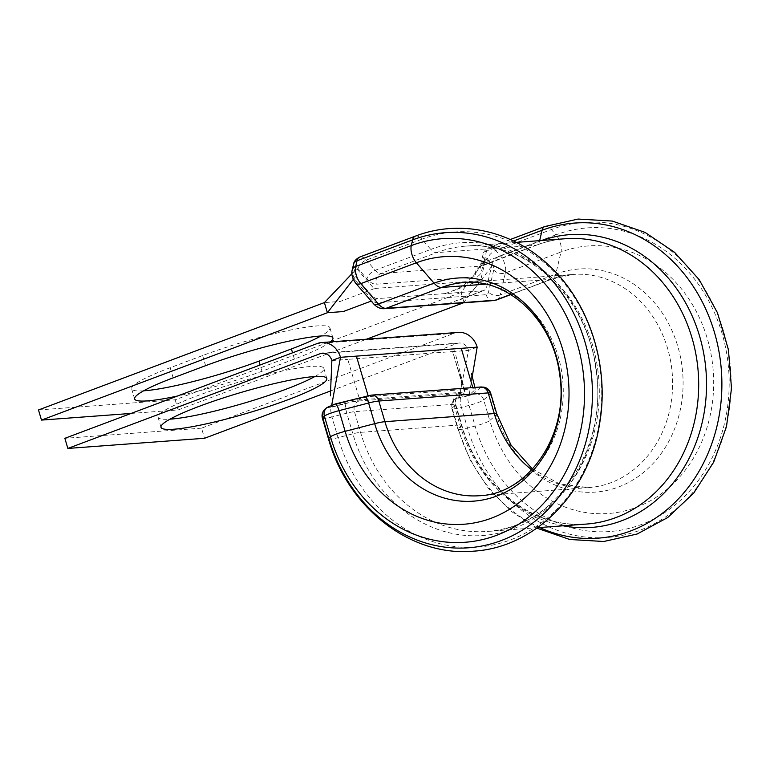 <?xml version="1.0" encoding="UTF-8"?>
<svg xmlns="http://www.w3.org/2000/svg" width="770" height="770" viewBox="0 0 770 770"><rect width="100%" height="100%" fill="white"/><g stroke="black" fill="none" stroke-linecap="round" stroke-linejoin="round"><path stroke-width="0.58" stroke-dasharray="3.85 2.89" d="M143.634 390.814A86.433 10.847 -16.4 0 1 131.651 388.831A86.433 10.847 -16.4 0 1 170.18 367.723L202.635 355.538A86.433 10.847 -16.4 0 1 317.115 325.922A86.433 10.847 -16.4 0 1 329.935 327.837A86.433 10.847 -16.4 0 1 320.936 335.989M330.397 341.909A86.433 10.847 -16.4 0 1 294.4 359.07L261.935 371.265A86.433 10.847 -16.4 0 1 177.35 396.069M314.843 376.53A86.433 10.847 163.6 0 0 323.843 368.378A86.433 10.847 163.6 0 0 279.587 371.602A86.433 10.847 163.6 0 0 196.542 396.078A86.433 10.847 163.6 0 0 158.023 417.176A86.433 10.847 163.6 0 0 170.006 419.159M460.171 373.845L464.551 392.094A4.254 0.539 -16.4 0 1 465.176 392.19L454.647 350.812L452.625 351.572L465.08 392.363L459.17 397.647L469.142 395.068L475.052 389.784A14.9 1.867 163.6 0 0 475.388 389.187A14.9 1.867 163.6 0 0 473.184 388.85L368.339 396.646L333.073 405.184L329.906 407.253L359.706 399.88L464.551 392.094L452.625 351.572L347.78 359.359L359.706 399.88M330.59 390.948L456.928 343.507A10.645 9.125 -94.2 0 1 459.122 343.016A10.645 9.125 -94.2 0 1 468.535 350.389L477.169 347.145M458.333 332.399A21.291 18.249 -94.2 0 0 453.944 333.372L201.538 428.159L204.522 438.284M201.538 428.159L64.863 438.313M331.87 360.543L347.78 359.359M459.141 397.695L468.535 350.389L452.625 351.572M460.816 389.37L459.17 397.647L459.979 397.609M472.212 376.761L469.142 395.068M329.878 407.301L329.945 405.742L329.906 407.253L330.831 407.186M331.735 405.039L331.601 405.732M485.995 259.105L490.99 264.851A1.28 0.635 -110.6 0 1 491.491 266.564L486.852 286.238A14.9 7.44 -110.6 0 1 483.743 290.56A14.9 7.44 -110.6 0 1 482.665 290.791L377.829 298.587A14.9 7.44 -110.6 0 1 371.188 294.833L355.422 276.68A1.28 0.635 -110.6 0 1 354.912 274.957L356.25 269.298L357.174 269.231L372.95 287.383A4.254 2.127 69.4 0 0 374.846 288.452L340.311 301.417L324.401 302.6M38.5 409.958L175.175 399.803L461.066 292.446L445.156 293.63L479.681 280.665A4.254 2.127 69.4 0 0 479.989 280.598A4.254 2.127 69.4 0 0 480.884 279.366L485.639 259.192M479.681 280.665L374.846 288.452M351.89 273.851L356.25 269.298L357.174 269.231M175.175 399.803L178.159 409.938L131.112 413.432M485.899 259.49L461.066 292.446L464.05 302.581L448.14 303.755L482.665 290.791M178.159 409.938L366.443 339.233M463.396 302.822L478.093 284.149C473.848 289.828 468.863 294.458 463.126 298.038L459.863 299.819L483.743 290.56M353.295 279.404L355.422 276.68M491.491 266.564L478.093 284.149M328.472 438.861A12.772 1.607 163.6 0 0 338.04 437.658L352.862 433.828A12.772 1.607 -16.4 0 1 360.533 432.345L459.94 424.953A12.772 1.607 -16.4 0 1 461.836 425.242A12.772 1.607 -16.4 0 1 461.548 425.752L458.217 428.726A12.772 1.607 163.6 0 0 457.929 429.246A12.772 1.607 163.6 0 0 467.496 428.043L475.128 426.07L469.046 405.405A12.772 1.607 163.6 0 0 478.295 402.508A12.772 1.607 163.6 0 0 483.695 399.9A8.518 8.172 48.1 0 0 473.338 393.855A4.254 0.539 -16.4 0 1 471.529 394.731A4.254 0.539 -16.4 0 1 468.449 395.693L460.816 397.667A4.254 0.539 -16.4 0 1 457.726 397.897L461.057 394.914A21.291 2.676 163.6 0 0 458.381 393.595L358.974 400.978A21.291 2.676 163.6 0 0 346.182 403.451L331.36 407.282A4.254 0.539 -16.4 0 1 328.27 407.513L329.983 405.983A4.254 0.539 -16.4 0 1 331.783 405.107A4.254 0.539 -16.4 0 1 334.873 404.144L364.422 396.502A8.518 1.068 -16.4 0 1 369.542 395.511L478.901 387.387A8.518 1.068 -16.4 0 1 479.97 387.916L473.338 393.855M329.983 405.983A8.518 8.172 48.2 0 0 326.692 407.734M487.468 258.999L492.04 264.264A4.254 2.127 -110.6 0 1 493.724 269.991L488.517 292.071A8.518 4.254 -110.6 0 1 486.12 294.679L376.761 302.803A8.518 4.254 -110.6 0 1 372.969 300.666L355.259 280.28A4.254 2.127 -110.6 0 1 353.574 274.553L354.912 268.846A4.254 2.127 -110.6 0 1 356.115 267.546A4.254 2.127 -110.6 0 1 358.012 268.614L366.886 278.836A21.291 10.636 69.4 0 0 376.366 284.197L475.773 276.815A21.291 10.636 69.4 0 0 481.76 270.308L484.369 259.23A4.254 2.127 -110.6 0 1 485.572 257.921A4.254 2.127 -110.6 0 1 487.468 258.999A8.518 4.408 139 0 1 495.774 250.442A12.772 6.381 69.4 0 0 490.086 247.228A12.772 6.381 69.4 0 0 489.181 247.43A12.772 6.381 69.4 0 0 486.496 251.136L483.887 262.214A12.772 6.381 -110.6 0 1 481.212 265.919A12.772 6.381 -110.6 0 1 480.297 266.112L380.89 273.504A12.772 6.381 -110.6 0 1 375.202 270.289L366.318 260.067A12.772 6.381 69.4 0 0 360.63 256.843A12.772 6.381 69.4 0 0 359.725 257.045M358.012 268.614A8.518 4.408 139 0 1 366.318 260.067L421.912 239.191L430.796 249.413L375.202 270.289A8.518 4.408 139 0 0 366.886 278.836M294.4 359.07L292.552 352.814M544.765 226.553A12.772 6.381 -110.6 0 1 545.68 226.351A12.772 6.381 -110.6 0 1 551.368 229.566L555.94 234.831A152.219 130.477 -94.2 0 1 722.029 333.352A152.219 130.477 -94.2 0 1 641.218 524.582A152.219 130.477 -94.2 0 1 475.128 426.07A12.772 1.607 163.6 0 0 484.378 423.173A12.772 1.607 163.6 0 0 489.778 420.564L483.695 399.9L490.326 393.961A17.027 2.137 163.6 0 0 490.711 393.278M541.849 240.471A146.791 125.828 -94.2 0 0 539.481 241.337L539.645 240.644M492.04 264.264A8.518 4.408 139 0 1 500.346 255.707L555.94 234.831A12.772 6.381 -110.6 0 1 561.003 252.021A134.163 115 -94.2 0 1 707.38 338.848A134.163 115 -94.2 0 1 636.164 507.392A134.163 115 -94.2 0 1 489.778 420.564L496.409 414.626A111.852 95.875 -94.2 0 0 618.454 487.015A111.852 95.875 -94.2 0 0 677.841 346.49A111.852 95.875 -94.2 0 0 555.796 274.11L500.202 294.977L505.409 272.898A12.772 6.381 69.4 0 0 500.346 255.707L495.774 250.442L551.368 229.566A157.985 135.424 -94.2 0 1 723.742 331.812A157.985 135.424 -94.2 0 1 639.87 530.289A157.985 135.424 -94.2 0 1 467.496 428.043L461.413 407.378L469.046 405.405A8.518 2.156 75.5 0 1 468.449 395.693M513.513 240.991L486.496 251.136A8.518 5.919 13.3 0 0 482.992 254.678L480.374 265.756A8.518 5.919 13.3 0 1 483.887 262.214L539.481 241.337A12.772 6.381 69.4 0 1 536.796 245.043L480.037 266.728L480.374 265.756A8.518 5.919 13.3 0 0 481.76 270.308M415.309 236.169A12.772 6.381 -110.6 0 1 416.224 235.976A12.772 6.381 -110.6 0 1 421.912 239.191A157.985 135.424 -94.2 0 1 594.286 341.437A157.985 135.424 -94.2 0 1 510.414 539.905A157.985 135.424 -94.2 0 1 338.04 437.658L331.957 416.994L346.779 413.163A12.772 1.607 -16.4 0 1 354.45 411.671L453.857 404.289A12.772 1.607 -16.4 0 1 455.753 404.577A12.772 1.607 -16.4 0 1 455.465 405.087L452.134 408.061A12.772 1.607 163.6 0 0 451.846 408.572A12.772 1.607 163.6 0 0 461.413 407.378A8.518 2.156 75.5 0 1 460.816 397.667M473.184 388.85L472.809 387.579M368.339 396.646L368.031 395.597M456.928 343.507L324.69 353.324M453.944 333.372L317.269 343.526M531.772 469.825A106.866 91.601 -94.2 0 0 588.857 487.593A106.866 91.601 -94.2 0 0 672.287 374.23A106.866 91.601 -94.2 0 0 573.024 274.447L552.225 279.048A17.027 8.508 -110.6 0 0 555.796 274.11L561.003 252.021L505.409 272.898A8.518 5.919 13.3 0 1 493.724 269.991M510.818 294.592L552.225 279.048A17.027 8.508 -110.6 0 1 551.002 279.308L510.625 294.477M496.631 299.925A17.027 8.508 69.4 0 0 500.202 294.977A8.518 5.919 13.3 0 1 488.517 292.071M532.494 469.046L559.703 483.983L588.857 487.593L479.498 495.716A106.866 91.601 -94.2 0 0 562.928 382.353A106.866 91.601 -94.2 0 0 463.665 282.571L573.024 274.447A106.866 91.601 -94.2 0 0 551.002 279.308L485.504 284.178M346.182 403.451A8.518 2.156 -104.5 0 0 346.779 413.163L352.862 433.828A146.791 125.828 -94.2 0 0 513.032 528.826A146.791 125.828 -94.2 0 0 590.965 344.411A146.791 125.828 -94.2 0 0 430.796 249.413A12.772 6.381 69.4 0 0 436.484 252.627L380.89 273.504A8.518 7.296 85.8 0 0 376.366 284.197M358.974 400.978A8.518 7.296 85.8 0 0 354.45 411.671L360.533 432.345A143.056 122.623 -94.2 0 0 487.15 531.435A143.056 122.623 -94.2 0 0 598.839 379.687A143.056 122.623 -94.2 0 0 465.946 246.111A143.056 122.623 -94.2 0 0 436.484 252.627L535.881 245.245L480.297 266.112A8.518 7.296 85.8 0 0 475.773 276.815M535.881 245.245A12.772 6.381 69.4 0 0 536.796 245.043C546.084 241.559 555.603 239.46 565.353 238.729A143.056 122.623 -94.2 0 0 535.881 245.245M479.97 387.916A8.518 8.172 48.1 0 1 490.326 393.961L496.409 414.626A17.027 2.137 163.6 0 0 496.794 413.942M458.381 393.595A8.518 7.296 85.8 0 0 453.857 404.289L459.94 424.953A143.056 122.623 -94.2 0 0 586.557 524.052C533.87 529.154 479.084 486.89 461.836 425.242L455.753 404.577C454.752 398.128 458.342 396.223 457.755 396.675A8.518 8.172 -131.9 0 1 461.057 394.914M539.635 527.537A157.985 135.424 -94.2 0 1 458.217 428.726L452.134 408.061A8.518 8.172 -131.9 0 1 454.425 399.659L457.755 396.675A8.518 8.172 -131.9 0 0 455.465 405.087L461.548 425.752A146.791 125.828 -94.2 0 0 563.043 525.794M322.389 418.197A12.772 1.607 163.6 0 0 331.957 416.994A8.518 2.156 -104.5 0 1 331.36 407.282M173.154 377.858L170.18 367.723M261.935 371.265L260.096 364.999M205.609 365.673L202.635 355.538M377.829 298.587L371.207 301.07M353.536 264.303A8.518 5.919 -166.7 0 0 354.912 268.846M352.188 270.01A8.518 5.919 -166.7 0 0 353.574 274.553M355.74 283.273A8.518 4.408 139 0 1 355.259 280.28M373.45 303.659A8.518 4.408 139 0 1 372.969 300.666M384.297 308.703A8.518 7.296 85.8 0 1 376.761 302.803M484.369 259.23A8.518 5.919 13.3 0 1 482.992 254.678C483.31 251.896 485.369 249.48 489.181 247.43L510.298 239.499M493.657 300.579A8.518 7.296 85.8 0 1 486.12 294.679M328.27 407.513A8.518 8.172 48.2 0 0 324.978 409.274M536.882 528.133L510.731 511.049L488.247 488.142L470.393 460.46L457.929 429.246L451.846 408.572C451.076 405.636 451.634 402.98 453.511 400.612L454.425 399.659A8.518 8.172 -131.9 0 1 457.726 397.897M369.542 395.511A8.518 7.296 85.8 0 1 371.294 395.125M478.901 387.387A8.518 7.296 85.8 0 1 480.653 387.002M332.919 337.972L329.935 327.837M323.843 368.378L326.827 378.503M459.122 343.016L322.447 353.17M158.023 417.176L160.997 427.311M461.394 386.473L461.143 379.466M475.388 389.187L474.917 387.425M471.625 380.245L471.529 373.797M537.508 527.691L487.15 531.435C553.765 529.115 608.916 449.449 595.893 369.215C587.173 296.257 525.833 239.788 465.946 246.111L516.304 242.377M134.635 398.966L131.651 388.831M351.89 273.774L356.385 269.019M479.989 280.598L453.713 290.617L458.554 288.269C464.503 284.871 469.661 280.319 474.012 274.62L485.668 259.403"/><path stroke-width="1.16" d="M320.936 335.989A86.433 10.847 -16.4 0 1 291.416 348.945L258.961 361.13A86.433 10.847 -16.4 0 1 143.634 390.814M177.35 396.069A86.433 10.847 -16.4 0 1 134.635 398.966A86.433 10.847 -16.4 0 1 173.154 377.858L205.609 365.673A86.433 10.847 -16.4 0 1 320.099 336.047A86.433 10.847 -16.4 0 1 332.919 337.972A86.433 10.847 -16.4 0 1 330.397 341.909M288.307 399.611A86.433 10.847 163.6 0 0 326.827 378.503A86.433 10.847 163.6 0 0 282.571 381.728A86.433 10.847 163.6 0 0 199.526 406.204A86.433 10.847 163.6 0 0 160.997 427.311A86.433 10.847 163.6 0 0 205.253 424.087A86.433 10.847 163.6 0 0 288.307 399.611M170.006 419.159A86.433 10.847 163.6 0 0 285.324 389.476A86.433 10.847 163.6 0 0 314.843 376.53M330.59 390.948L204.522 438.284L67.847 448.438L320.253 353.661A10.645 9.125 -94.2 0 1 322.447 353.17A10.645 9.125 -94.2 0 1 331.87 360.543L330.378 395.838M472.809 387.579L461.259 348.329L477.169 347.145A21.291 18.249 -94.2 0 0 458.333 332.399L321.658 342.554A21.291 18.249 -94.2 0 0 317.269 343.526L64.863 438.313L67.847 448.438M461.259 348.329L340.494 357.309A21.291 18.249 -94.2 0 0 321.658 342.554M331.735 405.039L340.494 357.309L331.87 360.543M477.169 347.145L472.212 376.761M324.401 302.6L38.5 409.958L41.484 420.093L327.385 312.736L324.401 302.6L351.89 273.851M131.112 413.432L41.484 420.093M366.443 339.233L463.396 302.822M371.207 301.07L343.295 311.552L327.385 312.736L353.295 279.404M531.772 469.825A106.866 91.601 -94.2 0 1 494.273 413.567A17.027 2.137 163.6 0 1 496.794 413.942L490.711 393.278A17.027 2.137 163.6 0 0 488.19 392.902L378.83 401.026A17.027 2.137 163.6 0 0 368.609 402.999L339.05 410.641A12.772 1.607 163.6 0 0 329.801 413.538A12.772 1.607 163.6 0 0 324.391 416.147L322.678 417.686A12.772 1.607 163.6 0 0 322.389 418.197C321.619 415.232 322.178 412.566 324.083 410.198L324.978 409.274A8.518 8.172 48.2 0 0 322.678 417.686L328.761 438.351A157.985 135.414 -94.2 0 0 501.135 540.588A157.985 135.414 -94.2 0 0 585.007 342.121A157.985 135.414 -94.2 0 0 412.633 239.884A12.772 6.381 -110.6 0 1 415.309 236.169L359.725 257.045A12.772 6.381 69.4 0 0 357.039 260.761L355.702 266.458A12.772 6.381 69.4 0 0 360.764 283.649L378.474 304.034A17.027 8.508 69.4 0 0 386.049 308.318L495.418 300.185A17.027 8.508 69.4 0 0 496.631 299.925L510.818 294.592M335.123 404.009L371.294 395.125L480.653 387.002A8.518 7.296 85.8 0 1 488.19 392.902L494.273 413.567L384.913 421.69A17.027 2.137 163.6 0 0 374.692 423.664L345.133 431.316L339.05 410.641A8.518 2.156 75.5 0 0 335.123 404.009L326.692 407.734A8.518 8.172 48.2 0 0 324.391 416.147L330.474 436.811A152.219 130.477 -94.2 0 0 496.563 535.323A152.219 130.477 -94.2 0 0 577.375 344.103A152.219 130.477 -94.2 0 0 411.286 245.591L412.633 239.884L357.039 260.761A8.518 5.919 -166.7 0 0 353.536 264.303C353.853 261.521 355.913 259.095 359.725 257.045M292.552 352.814L291.416 348.945M563.043 525.794A146.791 125.828 -94.2 0 0 621.717 520.751A146.791 125.828 -94.2 0 0 700.046 337.722A146.791 125.828 -94.2 0 0 541.849 240.471M539.635 527.537A157.985 135.424 -94.2 0 0 630.591 530.973A157.985 135.424 -94.2 0 0 714.473 332.505A157.985 135.424 -94.2 0 0 542.09 230.259A12.772 6.381 -110.6 0 1 544.765 226.553L510.298 239.499M539.645 240.644L542.09 230.259L513.513 240.991M368.031 395.597L356.414 356.125M324.69 353.324L320.253 353.661M510.625 294.477L495.418 300.185A8.518 7.296 85.8 0 1 493.657 300.579L496.631 299.925M485.504 284.178L441.643 287.441L386.049 308.318A8.518 7.296 85.8 0 1 384.297 308.703L493.657 300.579M371.294 395.125A8.518 7.296 85.8 0 1 378.83 401.026L384.913 421.69A106.866 91.601 -94.2 0 0 479.498 495.716C527.989 494.321 569.636 434.829 559.588 374.085C552.773 319.213 506.968 277.826 463.665 282.571A106.866 91.601 -94.2 0 0 441.643 287.441A17.027 8.508 -110.6 0 1 434.068 283.158L378.474 304.034A8.518 4.408 139 0 1 373.45 303.659C376.684 307.269 380.303 308.943 384.297 308.703M364.682 396.358A8.518 2.156 75.5 0 1 368.609 402.999L374.692 423.664A111.843 95.875 -94.2 0 0 496.727 496.053A111.843 95.875 -94.2 0 0 556.104 355.538A111.843 95.875 -94.2 0 0 434.068 283.158L416.349 262.782L360.764 283.649A8.518 4.408 139 0 1 355.74 283.273L373.45 303.659M415.309 236.169C460.874 218.526 514.485 231.077 551.128 267.498C590.234 304.939 609.426 366.924 599.657 423.288C589.339 492.088 535.448 547.557 473.685 551.156C410.516 557.114 347.568 507.719 328.472 438.861A12.772 1.607 163.6 0 1 328.761 438.351L330.474 436.811A12.772 1.607 163.6 0 1 345.133 431.316A134.153 114.99 -94.2 0 0 491.51 518.133A134.153 114.99 -94.2 0 0 562.726 349.599A134.153 114.99 -94.2 0 0 416.349 262.782A12.772 6.381 -110.6 0 1 411.286 245.591L355.702 266.458A8.518 5.919 -166.7 0 0 352.188 270.01C351.139 274.053 352.323 278.471 355.74 283.273M537.508 527.691L586.557 524.052A143.056 122.623 -94.2 0 0 698.236 372.305A143.056 122.623 -94.2 0 0 565.353 238.729L516.304 242.377M260.096 364.999L258.961 361.13M474.917 387.425L471.529 373.797M496.794 413.942L510.991 445.002L532.494 469.046M536.882 528.133L569.675 539.481L603.786 541.493L637.137 534.014L667.715 517.536L693.712 493.098L713.665 462.173L726.495 426.57L731.5 388.33L728.43 349.647L717.438 312.707L699.15 279.625L674.568 252.319L645.039 232.386L612.246 221.057L578.126 219.055L544.765 226.553M328.472 438.861L322.389 418.197M340.109 286.171L351.89 273.774M353.536 264.303L352.188 270.01M324.978 409.274L326.692 407.734M480.653 387.002L483.858 387.146C487.294 387.907 489.585 389.957 490.711 393.278"/></g></svg>
